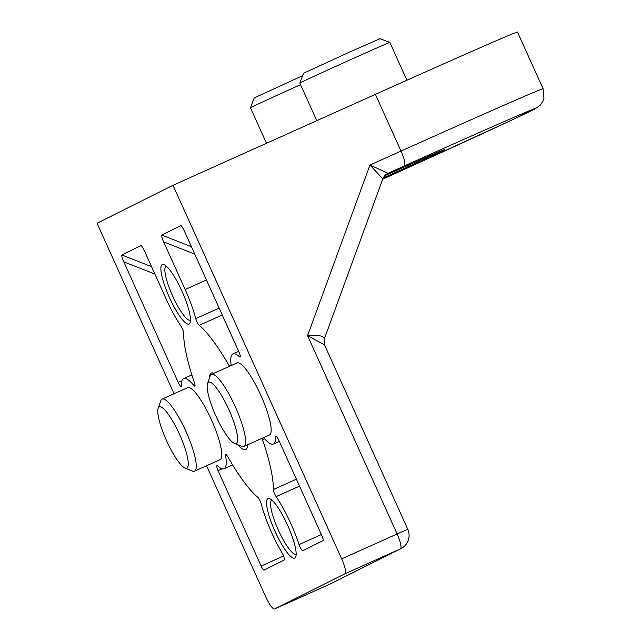 <?xml version="1.0" encoding="UTF-8"?>
<svg xmlns="http://www.w3.org/2000/svg" width="641" height="641" viewBox="0 0 641 641"><rect width="100%" height="100%" fill="white"/><g stroke="black" fill="none" stroke-linecap="round" stroke-linejoin="round"><path stroke-width="0.96" d="M382.709 179.184L509.034 121.357L535.387 108.682L540.467 104.948L543.103 100.949L543.945 98.53L543.095 88.762L517.487 32.05A197.556 1.723 155.7 0 0 375.402 94.355L172.998 185.281L341.677 558.872A14.815 3.181 65.8 0 1 344.93 573.799L274.685 608.934A14.815 3.181 65.8 0 1 274.66 608.95A14.815 3.181 65.8 0 1 265.743 596.859L206.546 465.767M172.998 185.281L97.055 223.26L174.031 393.742M267.938 498.65A32.595 7.003 -114.2 0 0 276.551 534.626A32.595 7.003 -114.2 0 0 295.789 556.733A32.595 7.003 -114.2 0 0 287.737 525.484A32.595 7.003 -114.2 0 0 269.725 498.714A32.595 7.003 -114.2 0 0 267.938 498.65M162.261 264.589A32.595 7.003 -114.2 0 0 170.867 300.565A32.595 7.003 -114.2 0 0 190.105 322.671A32.595 7.003 -114.2 0 0 182.06 291.423A32.595 7.003 -114.2 0 0 164.048 264.653A32.595 7.003 -114.2 0 0 162.261 264.589M151.556 266.656L121.854 254.998L141.028 245.511C141.885 246.056 143.095 248.019 144.666 251.392L166.179 299.043A49.389 10.609 -114.2 0 0 180.89 326.021A4.936 1.058 -114.2 0 1 183.655 333.112A98.778 21.209 -114.2 0 0 194.527 383.078A4.936 1.058 -114.2 0 1 194.856 386.17A4.936 1.058 -114.2 0 1 193.83 385.481A49.389 10.609 -114.2 0 0 183.59 378.615A49.389 10.609 -114.2 0 0 181.411 385.73A4.936 1.058 -114.2 0 1 181.195 386.443A4.936 1.058 -114.2 0 1 178.222 382.413L123.777 261.84L154.898 274.052M121.854 254.998C121.453 255.671 122.094 257.954 123.777 261.84M240.271 356.34L239.405 356.725A49.389 10.609 -114.2 0 0 232.955 353.928A49.389 10.609 -114.2 0 0 231.201 365.546M231.105 364.881L229.166 365.755A4.936 1.058 -114.2 0 0 229.494 366.307M229.166 365.755A98.778 21.209 -114.2 0 0 199.223 325.324L222.251 314.979M219.134 308.089L195.753 318.593A4.936 1.058 -114.2 0 0 199.223 325.324M195.753 318.593A49.389 10.609 -114.2 0 0 185.161 289.548L206.45 279.981M239.405 356.725A4.936 1.058 -114.2 0 0 240.055 357.005A4.936 1.058 -114.2 0 0 238.973 352.029L184.536 231.449C182.965 228.076 181.756 226.113 180.898 225.568L161.724 235.055C161.324 235.728 161.965 238.011 163.647 241.897L185.161 289.548M263.579 437.627A49.389 10.609 -114.2 0 0 273.435 444.029A49.389 10.609 -114.2 0 0 275.614 436.914A4.936 1.058 -114.2 0 1 275.83 436.2A4.936 1.058 -114.2 0 1 278.803 440.231L321.894 535.668A4.936 1.058 -114.2 0 1 322.976 540.643L302.848 550.707A4.936 1.058 -114.2 0 0 302.848 550.707A4.936 1.058 -114.2 0 1 299.051 544.586A49.389 10.609 -114.2 0 0 276.135 496.623L299.523 486.118M296.398 479.196L273.37 489.54A4.936 1.058 -114.2 0 0 276.135 496.623M273.37 489.54A98.778 21.209 -114.2 0 0 262.498 439.574L264.485 438.676M262.121 438.284A4.936 1.058 -114.2 0 0 262.498 439.574M218.052 470.622A4.936 1.058 -114.2 0 1 216.97 465.638A4.936 1.058 -114.2 0 1 217.62 465.919A49.389 10.609 -114.2 0 0 224.07 468.723A49.389 10.609 -114.2 0 0 225.648 455.943A4.936 1.058 -114.2 0 1 225.808 454.669A4.936 1.058 -114.2 0 1 227.859 456.897A98.778 21.209 -114.2 0 0 257.802 497.328A4.936 1.058 -114.2 0 1 261.272 504.058A49.389 10.609 -114.2 0 0 282.136 553.047A4.936 1.058 -114.2 0 1 284.243 560.01L264.124 570.081A4.936 1.058 -114.2 0 1 264.108 570.081A4.936 1.058 -114.2 0 1 261.135 566.051L218.052 470.622L222.106 468.795M209.447 378.118A41.977 9.014 65.8 0 1 211.234 373.062A41.977 9.014 65.8 0 1 211.314 373.03A41.977 9.014 65.8 0 1 213.902 373.318M247.57 444.822A41.977 9.014 65.8 0 1 245.791 449.581A41.977 9.014 65.8 0 1 245.711 449.621A41.977 9.014 65.8 0 1 237.851 444.774M296.158 554.193A29.63 6.362 65.8 0 1 296.134 554.201A29.63 6.362 65.8 0 1 278.242 529.899A29.63 6.362 65.8 0 1 271.8 500.164A29.63 6.362 65.8 0 1 271.848 500.14A29.63 6.362 65.8 0 1 271.872 500.124M190.473 320.131A29.63 6.362 65.8 0 1 190.457 320.139A29.63 6.362 65.8 0 1 172.565 295.838A29.63 6.362 65.8 0 1 166.115 266.103A29.63 6.362 65.8 0 1 166.171 266.079A29.63 6.362 65.8 0 1 166.187 266.071M324.21 339.217L382.813 178.903A9.879 9.879 91.3 0 1 388.021 173.294L369.961 165.017L382.813 178.887M324.29 338.993A9.879 9.367 16.6 0 0 324.122 339.506A9.879 9.367 16.6 0 0 324.114 339.522L324.29 338.993C324.202 335.916 318.633 334.802 307.584 335.66L324.498 344.874L324.122 339.506M407.78 529.298L397.124 533.969A14.815 3.181 65.8 0 1 400.369 548.896A14.815 14.471 63.4 0 0 400.905 548.648L400.905 548.648A14.815 14.815 0 0 0 407.78 529.298L324.49 344.834M344.93 573.799L400.369 548.896L330.123 584.031A14.815 14.815 0 0 0 330.66 583.783L330.66 583.783A14.815 14.471 -116.6 0 1 330.123 584.031A14.815 3.181 65.8 0 1 330.099 584.047L330.099 584.047A14.815 3.181 65.8 0 1 330.075 584.055M384.672 175.778A82.481 0.721 -24.3 0 1 444.301 149.617A82.481 0.721 -24.3 0 1 383.198 177.99M300.549 84.668A49.389 0.433 155.7 0 0 250.463 107.752A49.389 0.433 155.7 0 0 250.463 107.76L266.496 143.272M302.608 75.694L254.165 97.953L250.463 107.752M207.524 383.582L210.176 376.051A39.51 8.485 65.8 0 1 211.482 374.4A39.51 8.485 65.8 0 1 235.263 406.642A39.51 8.485 65.8 0 1 243.86 446.489A39.51 8.485 65.8 0 1 241.769 446.368L234.374 443.348A33.588 7.211 65.8 0 1 215.817 415.769A33.588 7.211 65.8 0 1 207.524 383.582A33.588 7.211 65.8 0 1 228.845 409.583A33.588 7.211 65.8 0 1 234.374 443.348M211.482 374.4L237.002 362.934A39.51 8.485 65.8 0 1 260.791 395.176A39.51 8.485 65.8 0 1 269.38 435.023L243.86 446.489M158.159 408.269L160.811 400.737A39.51 8.485 65.8 0 1 162.117 399.095A39.51 8.485 65.8 0 1 185.906 431.337A39.51 8.485 65.8 0 1 194.503 471.175A39.51 8.485 65.8 0 1 192.404 471.055L185.009 468.042A33.588 7.211 65.8 0 1 166.452 440.463A33.588 7.211 65.8 0 1 158.159 408.269A33.588 7.211 65.8 0 1 179.488 434.278A33.588 7.211 65.8 0 1 185.009 468.042M162.117 399.095L187.645 387.629A39.51 8.485 65.8 0 1 211.426 419.871A39.51 8.485 65.8 0 1 220.023 459.709L194.503 471.175M299.82 83.066L303.53 73.266L349.858 51.953L380.049 38.716L389.848 42.418A49.389 0.433 155.7 0 0 354.329 57.994A49.389 0.433 155.7 0 0 299.82 83.066L316.806 120.676M180.714 225.56L181.155 225.736M191.427 246.713L161.724 235.055M163.647 241.897L194.768 254.108M181.94 380.746L178.222 382.413M195.024 384.945L193.83 385.481M140.844 245.503L141.284 245.679M283.562 555.979L261.135 566.051M225.648 455.943L226.866 455.398M275.614 436.914L276.503 436.513M321.389 534.546L299.051 544.586M387.172 173.735L404.255 165.995A182.741 1.594 -24.3 0 1 535.331 108.65A182.741 1.594 -24.3 0 1 382.709 179.176M375.402 94.355L401.01 151.068L369.961 165.017L307.584 335.66L397.124 533.969L341.677 558.872M543.095 88.762A197.556 1.723 155.7 0 0 401.01 151.068A14.815 3.181 65.8 0 1 404.255 165.995M330.123 584.031L274.685 608.934L330.099 584.047M183.59 378.615L191.859 374.905M224.07 468.723L232.595 464.893M273.435 444.029L279.324 441.385M330.66 583.783L400.905 548.648M232.955 353.928L238.676 351.356M389.848 42.418L406.923 80.229"/></g></svg>
